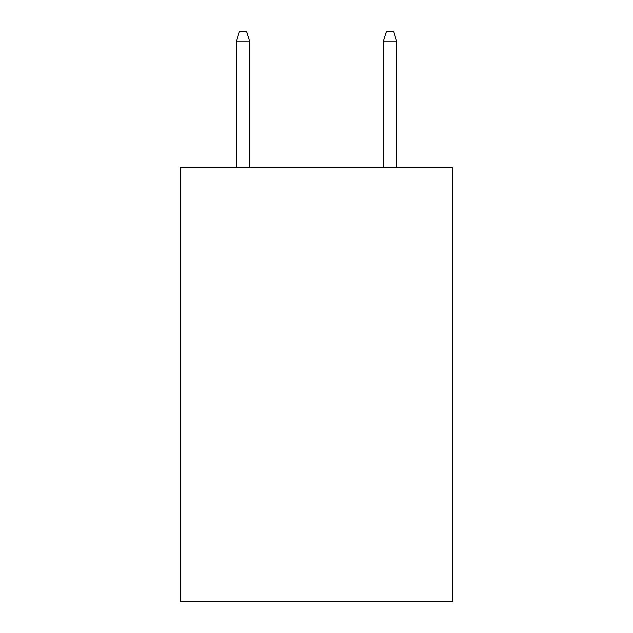 <?xml version="1.0" encoding="UTF-8"?>
<svg xmlns="http://www.w3.org/2000/svg" width="633" height="633" viewBox="0 0 633 633"><rect width="100%" height="100%" fill="white"/><g stroke="black" fill="none" stroke-linecap="round" stroke-linejoin="round"><path stroke-width="0.95" d="M452.46 167.753L452.46 601.35L180.54 601.35L180.54 167.753L452.46 167.753M249.624 167.753L249.624 41.2L236.394 41.2L236.394 167.753M236.394 41.2L239.337 31.65L246.68 31.65L249.624 41.2M383.376 41.2L386.32 31.65L393.663 31.65L396.606 41.2L383.376 41.2L383.376 167.753M396.606 41.2L396.606 167.753"/></g></svg>
